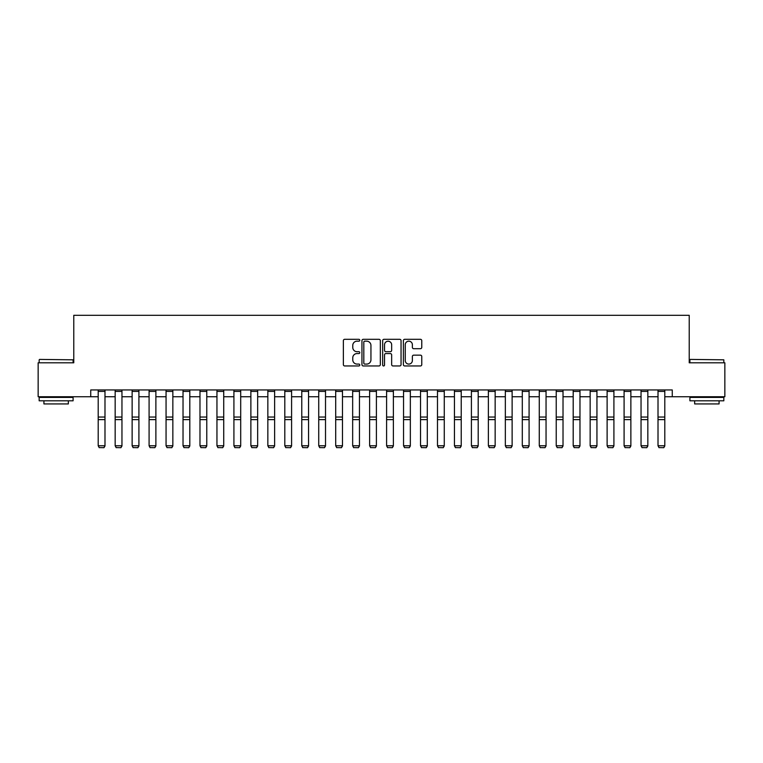 <?xml version="1.0" encoding="UTF-8"?>
<svg xmlns="http://www.w3.org/2000/svg" width="763" height="763" viewBox="0 0 763 763"><rect width="100%" height="100%" fill="white"/><g stroke="black" fill="none" stroke-linecap="round" stroke-linejoin="round"><path stroke-width="1.14" d="M359.783 340.241A0.935 0.935 0 0 0 358.858 339.306L344.704 339.306A1.335 1.335 0 0 0 343.369 340.641L343.369 364.619A1.335 1.335 0 0 0 344.704 365.954L358.858 365.954A0.935 0.935 0 0 0 359.783 365.019A0.935 0.935 0 0 0 358.858 364.085L357.027 364.085A4.263 4.263 0 0 1 352.764 359.821L352.764 357.828A4.263 4.263 0 0 1 357.027 353.565L358.858 353.565A0.935 0.935 0 0 0 359.783 352.63A0.935 0.935 0 0 0 358.858 351.695L357.027 351.695A4.263 4.263 0 0 1 352.764 347.432L352.764 345.439A4.263 4.263 0 0 1 357.027 341.175L358.858 341.175A0.935 0.935 0 0 0 359.783 340.241M420.432 348.701A1.335 1.335 0 0 0 421.767 347.365L421.767 340.641A1.335 1.335 0 0 0 420.432 339.306L404.714 339.306A1.335 1.335 0 0 0 403.379 340.641L403.379 364.619A1.335 1.335 0 0 0 404.714 365.954L420.432 365.954A1.335 1.335 0 0 0 421.767 364.619L421.767 356.493A1.335 1.335 0 0 0 420.432 355.157L413.708 355.157A1.335 1.335 0 0 0 412.373 356.493L412.373 360.527A3.567 3.567 0 0 1 408.806 364.085A3.567 3.567 0 0 1 405.248 360.527L405.248 344.733A3.567 3.567 0 0 1 408.806 341.175A3.567 3.567 0 0 1 412.373 344.733L412.373 347.365A1.335 1.335 0 0 0 413.708 348.701L420.432 348.701M90.74 396.741L38.15 396.741L38.15 362.806L73.773 362.806L73.773 315.31L689.227 315.31L689.227 362.806L724.85 362.806L724.85 396.741L672.26 396.741L672.26 389.95L90.74 389.95L90.74 396.741L98.198 396.741M380.336 340.641A1.335 1.335 0 0 0 379.001 339.306L363.283 339.306A1.335 1.335 0 0 0 361.948 340.641L361.948 364.619A1.335 1.335 0 0 0 363.283 365.954L379.001 365.954A1.335 1.335 0 0 0 380.336 364.619L380.336 340.641M383.999 339.306L399.717 339.306A1.335 1.335 0 0 1 401.052 340.641L401.052 364.619A1.335 1.335 0 0 1 399.717 365.954L392.993 365.954A1.335 1.335 0 0 1 391.657 364.619L391.657 354.89A1.335 1.335 0 0 0 390.322 353.565L385.859 353.565A1.335 1.335 0 0 0 384.533 354.89L384.533 365.019A0.935 0.935 0 0 1 383.598 365.954A0.935 0.935 0 0 1 382.664 365.019L382.664 340.641A1.335 1.335 0 0 1 383.999 339.306M104.989 396.741L115.165 396.741M121.956 396.741L132.133 396.741M138.914 396.741L149.09 396.741M155.881 396.741L166.057 396.741M172.848 396.741L183.025 396.741M189.806 396.741L199.982 396.741M206.773 396.741L216.95 396.741M223.731 396.741L233.917 396.741M240.698 396.741L250.874 396.741M257.665 396.741L267.842 396.741M274.623 396.741L284.809 396.741M291.59 396.741L301.766 396.741M308.557 396.741L318.734 396.741M325.515 396.741L335.701 396.741M342.482 396.741L352.659 396.741M359.449 396.741L369.626 396.741M376.407 396.741L386.593 396.741M393.374 396.741L403.551 396.741M410.341 396.741L420.518 396.741M427.299 396.741L437.485 396.741M444.266 396.741L454.443 396.741M461.233 396.741L471.41 396.741M478.191 396.741L488.377 396.741M495.158 396.741L505.335 396.741M512.126 396.741L522.302 396.741M529.083 396.741L539.269 396.741M546.05 396.741L556.227 396.741M563.018 396.741L573.194 396.741M579.975 396.741L590.152 396.741M596.943 396.741L607.119 396.741M613.91 396.741L624.086 396.741M630.867 396.741L641.044 396.741M647.835 396.741L658.011 396.741M664.802 396.741L672.26 396.741M364.752 341.175A0.935 0.935 0 0 0 363.817 342.11L363.817 363.15A0.935 0.935 0 0 0 364.752 364.085L366.679 364.085A4.263 4.263 0 0 0 370.942 359.821L370.942 345.439A4.263 4.263 0 0 0 366.679 341.175L364.752 341.175M391.657 344.8A3.567 3.567 0 0 0 388.09 341.242A3.567 3.567 0 0 0 384.533 344.8L384.533 350.37A1.335 1.335 0 0 0 385.859 351.695L390.322 351.695A1.335 1.335 0 0 0 391.657 350.37L391.657 344.8M104.989 389.95L104.989 446.002L103.968 447.69L99.219 447.595L103.968 447.69M99.219 447.69L98.198 445.764L104.989 445.764L103.968 447.595M98.198 389.95L98.198 445.764L99.219 447.595M121.956 389.95L121.956 446.002L120.935 447.69L116.186 447.595L120.935 447.69M116.186 447.69L115.165 445.764L121.956 445.764L120.935 447.595M115.165 389.95L115.165 445.764L116.186 447.595M138.914 389.95L138.914 446.002L137.893 447.69L133.143 447.595L137.893 447.69M133.143 447.69L132.133 445.764L138.914 445.764L137.893 447.595M132.133 389.95L132.133 445.764L133.143 447.595M155.881 389.95L155.881 446.002L154.86 447.69L150.111 447.595L154.86 447.69M150.111 447.69L149.09 445.764L155.881 445.764L154.86 447.595M149.09 389.95L149.09 445.764L150.111 447.595M172.848 389.95L172.848 446.002L171.828 447.69L167.078 447.595L171.828 447.69M167.078 447.69L166.057 445.764L172.848 445.764L171.828 447.595M166.057 389.95L166.057 445.764L167.078 447.595M39.571 359.411L73.095 359.821L39.571 359.411M56.128 400.804L39.171 400.804L39.171 397.418L73.095 397.418L73.095 400.804L56.128 400.804M68.346 400.804L68.346 403.932L43.92 403.932L43.92 400.804M690.315 359.411L723.829 359.821L690.315 359.411M706.872 400.804L689.905 400.804L689.905 397.418L723.829 397.418L723.829 400.804L706.872 400.804M719.08 400.804L719.08 403.932L694.654 403.932L694.654 400.804M189.806 389.95L189.806 446.002L188.785 447.69L184.036 447.595L188.785 447.69M184.036 447.69L183.025 445.764L189.806 445.764L188.785 447.595M183.025 389.95L183.025 445.764L184.036 447.595M206.773 389.95L206.773 446.002L205.752 447.69L201.003 447.595L205.752 447.69M201.003 447.69L199.982 445.764L206.773 445.764L205.752 447.595M199.982 389.95L199.982 445.764L201.003 447.595M223.731 389.95L223.731 446.002L222.72 447.69L217.97 447.595L222.72 447.69M217.97 447.69L216.95 445.764L223.731 445.764L222.72 447.595M216.95 389.95L216.95 445.764L217.97 447.595M240.698 389.95L240.698 446.002L239.677 447.69L234.928 447.595L239.677 447.69M234.928 447.69L233.917 445.764L240.698 445.764L239.677 447.595M233.917 389.95L233.917 445.764L234.928 447.595M257.665 389.95L257.665 446.002L256.645 447.69L251.895 447.595L256.645 447.69M251.895 447.69L250.874 445.764L257.665 445.764L256.645 447.595M250.874 389.95L250.874 445.764L251.895 447.595M274.623 389.95L274.623 446.002L273.612 447.69L268.862 447.595L273.612 447.69M268.862 447.69L267.842 445.764L274.623 445.764L273.612 447.595M267.842 389.95L267.842 445.764L268.862 447.595M291.59 389.95L291.59 446.002L290.569 447.69L285.82 447.595L290.569 447.69M285.82 447.69L284.809 445.764L291.59 445.764L290.569 447.595M284.809 389.95L284.809 445.764L285.82 447.595M308.557 389.95L308.557 446.002L307.537 447.69L302.787 447.595L307.537 447.69M302.787 447.69L301.766 445.764L308.557 445.764L307.537 447.595M301.766 389.95L301.766 445.764L302.787 447.595M325.515 389.95L325.515 446.002L324.504 447.69L319.754 447.595L324.504 447.69M319.754 447.69L318.734 445.764L325.515 445.764L324.504 447.595M318.734 389.95L318.734 445.764L319.754 447.595M342.482 389.95L342.482 446.002L341.462 447.69L336.712 447.595L341.462 447.69M336.712 447.69L335.701 445.764L342.482 445.764L341.462 447.595M335.701 389.95L335.701 445.764L336.712 447.595M359.449 389.95L359.449 446.002L358.429 447.69L353.679 447.595L358.429 447.69M353.679 447.69L352.659 445.764L359.449 445.764L358.429 447.595M352.659 389.95L352.659 445.764L353.679 447.595M376.407 389.95L376.407 446.002L375.396 447.69L370.646 447.595L375.396 447.69M370.646 447.69L369.626 445.764L376.407 445.764L375.396 447.595M369.626 389.95L369.626 445.764L370.646 447.595M393.374 389.95L393.374 446.002L392.354 447.69L387.604 447.595L392.354 447.69M387.604 447.69L386.593 445.764L393.374 445.764L392.354 447.595M386.593 389.95L386.593 445.764L387.604 447.595M410.341 389.95L410.341 446.002L409.321 447.69L404.571 447.595L409.321 447.69M404.571 447.69L403.551 445.764L410.341 445.764L409.321 447.595M403.551 389.95L403.551 445.764L404.571 447.595M427.299 389.95L427.299 446.002L426.288 447.69L421.538 447.595L426.288 447.69M421.538 447.69L420.518 445.764L427.299 445.764L426.288 447.595M420.518 389.95L420.518 445.764L421.538 447.595M444.266 389.95L444.266 446.002L443.246 447.69L438.496 447.595L443.246 447.69M438.496 447.69L437.485 445.764L444.266 445.764L443.246 447.595M437.485 389.95L437.485 445.764L438.496 447.595M461.233 389.95L461.233 446.002L460.213 447.69L455.463 447.595L460.213 447.69M455.463 447.69L454.443 445.764L461.233 445.764L460.213 447.595M454.443 389.95L454.443 445.764L455.463 447.595M478.191 389.95L478.191 446.002L477.18 447.69L472.431 447.595L477.18 447.69M472.431 447.69L471.41 445.764L478.191 445.764L477.18 447.595M471.41 389.95L471.41 445.764L472.431 447.595M495.158 389.95L495.158 446.002L494.138 447.69L489.388 447.595L494.138 447.69M489.388 447.69L488.377 445.764L495.158 445.764L494.138 447.595M488.377 389.95L488.377 445.764L489.388 447.595M512.126 389.95L512.126 446.002L511.105 447.69L506.355 447.595L511.105 447.69M506.355 447.69L505.335 445.764L512.126 445.764L511.105 447.595M505.335 389.95L505.335 445.764L506.355 447.595M529.083 389.95L529.083 446.002L528.072 447.69L523.323 447.595L528.072 447.69M523.323 447.69L522.302 445.764L529.083 445.764L528.072 447.595M522.302 389.95L522.302 445.764L523.323 447.595M546.05 389.95L546.05 446.002L545.03 447.69L540.28 447.595L545.03 447.69M540.28 447.69L539.269 445.764L546.05 445.764L545.03 447.595M539.269 389.95L539.269 445.764L540.28 447.595M563.018 389.95L563.018 446.002L561.997 447.69L557.248 447.595L561.997 447.69M557.248 447.69L556.227 445.764L563.018 445.764L561.997 447.595M556.227 389.95L556.227 445.764L557.248 447.595M579.975 389.95L579.975 446.002L578.964 447.69L574.215 447.595L578.964 447.69M574.215 447.69L573.194 445.764L579.975 445.764L578.964 447.595M573.194 389.95L573.194 445.764L574.215 447.595M596.943 389.95L596.943 446.002L595.922 447.69L591.172 447.595L595.922 447.69M591.172 447.69L590.152 445.764L596.943 445.764L595.922 447.595M590.152 389.95L590.152 445.764L591.172 447.595M613.91 389.95L613.91 446.002L612.889 447.69L608.14 447.595L612.889 447.69M608.14 447.69L607.119 445.764L613.91 445.764L612.889 447.595M607.119 389.95L607.119 445.764L608.14 447.595M630.867 389.95L630.867 446.002L629.856 447.69L625.107 447.595L629.856 447.69M625.107 447.69L624.086 445.764L630.867 445.764L629.856 447.595M624.086 389.95L624.086 445.764L625.107 447.595M647.835 389.95L647.835 446.002L646.814 447.69L642.065 447.595L646.814 447.69M642.065 447.69L641.044 445.764L647.835 445.764L646.814 447.595M641.044 389.95L641.044 445.764L642.065 447.595M664.802 389.95L664.802 446.002L663.781 447.69L659.032 447.595L663.781 447.69M659.032 447.69L658.011 445.764L664.802 445.764L663.781 447.595M658.011 389.95L658.011 445.764L659.032 447.595M104.989 417.046L98.198 417.046M104.989 419.621L98.198 419.621M104.989 391.409L98.198 391.409M121.956 417.046L115.165 417.046M121.956 419.621L115.165 419.621M121.956 391.409L115.165 391.409M138.914 417.046L132.133 417.046M138.914 419.621L132.133 419.621M138.914 391.409L132.133 391.409M155.881 417.046L149.09 417.046M155.881 419.621L149.09 419.621M155.881 391.409L149.09 391.409M172.848 417.046L166.057 417.046M172.848 419.621L166.057 419.621M172.848 391.409L166.057 391.409M189.806 417.046L183.025 417.046M189.806 419.621L183.025 419.621M189.806 391.409L183.025 391.409M206.773 417.046L199.982 417.046M206.773 419.621L199.982 419.621M206.773 391.409L199.982 391.409M223.731 417.046L216.95 417.046M223.731 419.621L216.95 419.621M223.731 391.409L216.95 391.409M240.698 417.046L233.917 417.046M240.698 419.621L233.917 419.621M240.698 391.409L233.917 391.409M257.665 417.046L250.874 417.046M257.665 419.621L250.874 419.621M257.665 391.409L250.874 391.409M274.623 417.046L267.842 417.046M274.623 419.621L267.842 419.621M274.623 391.409L267.842 391.409M291.59 417.046L284.809 417.046M291.59 419.621L284.809 419.621M291.59 391.409L284.809 391.409M308.557 417.046L301.766 417.046M308.557 419.621L301.766 419.621M308.557 391.409L301.766 391.409M325.515 417.046L318.734 417.046M325.515 419.621L318.734 419.621M325.515 391.409L318.734 391.409M342.482 417.046L335.701 417.046M342.482 419.621L335.701 419.621M342.482 391.409L335.701 391.409M359.449 417.046L352.659 417.046M359.449 419.621L352.659 419.621M359.449 391.409L352.659 391.409M376.407 417.046L369.626 417.046M376.407 419.621L369.626 419.621M376.407 391.409L369.626 391.409M393.374 417.046L386.593 417.046M393.374 419.621L386.593 419.621M393.374 391.409L386.593 391.409M410.341 417.046L403.551 417.046M410.341 419.621L403.551 419.621M410.341 391.409L403.551 391.409M427.299 417.046L420.518 417.046M427.299 419.621L420.518 419.621M427.299 391.409L420.518 391.409M444.266 417.046L437.485 417.046M444.266 419.621L437.485 419.621M444.266 391.409L437.485 391.409M461.233 417.046L454.443 417.046M461.233 419.621L454.443 419.621M461.233 391.409L454.443 391.409M478.191 417.046L471.41 417.046M478.191 419.621L471.41 419.621M478.191 391.409L471.41 391.409M495.158 417.046L488.377 417.046M495.158 419.621L488.377 419.621M495.158 391.409L488.377 391.409M512.126 417.046L505.335 417.046M512.126 419.621L505.335 419.621M512.126 391.409L505.335 391.409M529.083 417.046L522.302 417.046M529.083 419.621L522.302 419.621M529.083 391.409L522.302 391.409M546.05 417.046L539.269 417.046M546.05 419.621L539.269 419.621M546.05 391.409L539.269 391.409M563.018 417.046L556.227 417.046M563.018 419.621L556.227 419.621M563.018 391.409L556.227 391.409M579.975 417.046L573.194 417.046M579.975 419.621L573.194 419.621M579.975 391.409L573.194 391.409M596.943 417.046L590.152 417.046M596.943 419.621L590.152 419.621M596.943 391.409L590.152 391.409M613.91 417.046L607.119 417.046M613.91 419.621L607.119 419.621M613.91 391.409L607.119 391.409M630.867 417.046L624.086 417.046M630.867 419.621L624.086 419.621M630.867 391.409L624.086 391.409M647.835 417.046L641.044 417.046M647.835 419.621L641.044 419.621M647.835 391.409L641.044 391.409M664.802 417.046L658.011 417.046M664.802 419.621L658.011 419.621M664.802 391.409L658.011 391.409M39.171 362.806L39.171 359.821M46.905 397.418L46.905 396.741M65.36 397.418L65.36 396.741M73.095 362.806L73.095 359.821M689.905 362.806L689.905 359.821M697.64 397.418L697.64 396.741M716.095 397.418L716.095 396.741M723.829 362.806L723.829 359.821"/></g></svg>
